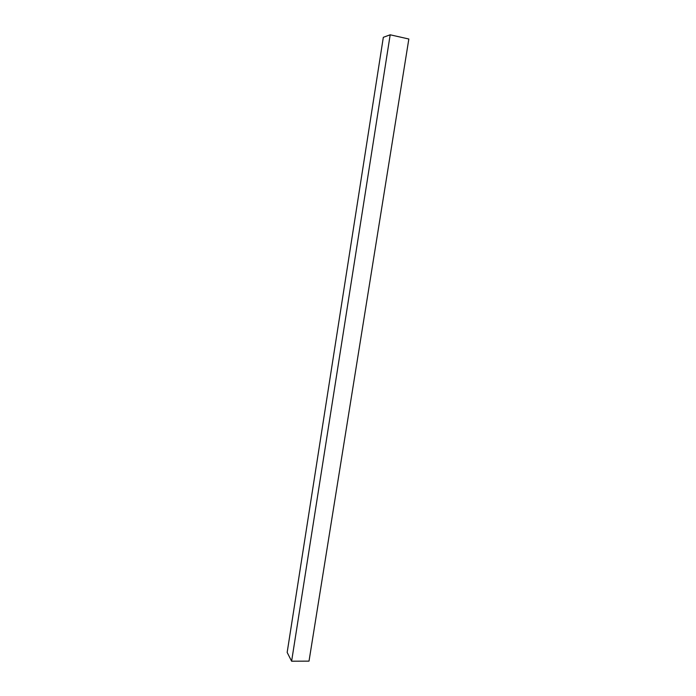 <?xml version="1.0" encoding="UTF-8"?>
<svg xmlns="http://www.w3.org/2000/svg" width="696" height="696" viewBox="0 0 696 696"><rect width="100%" height="100%" fill="white"/><g stroke="black" fill="none" stroke-linecap="round" stroke-linejoin="round"><path stroke-width="1.04" d="M291.615 661.2L390.186 34.8L408.839 39.011L309.015 661.13L291.615 661.2L287.161 652.422L383.331 37.306L287.161 652.422L291.615 661.2L309.015 661.13L408.839 39.011L390.186 34.8L291.615 661.2M383.331 37.306L390.186 34.8L383.331 37.306"/></g></svg>
